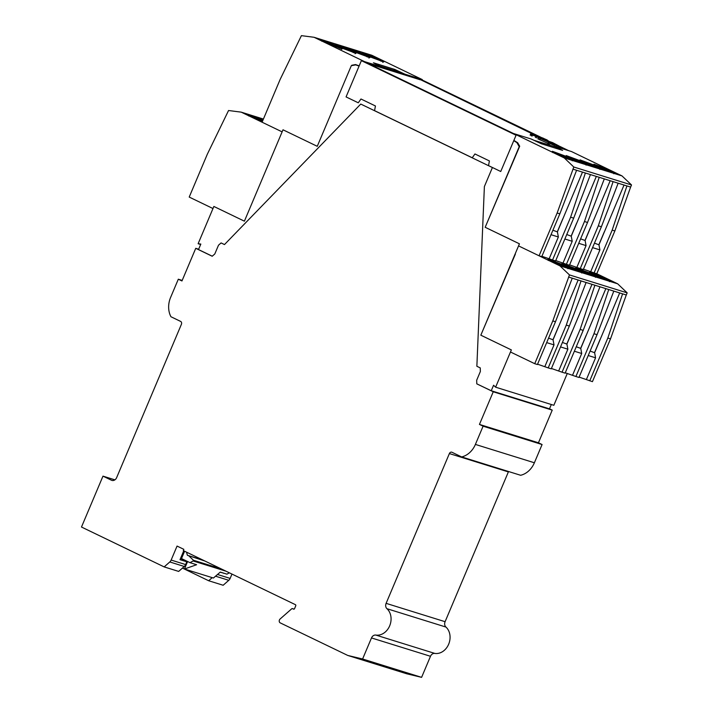 <?xml version="1.0" encoding="UTF-8"?>
<svg xmlns="http://www.w3.org/2000/svg" width="713" height="713" viewBox="0 0 713 713"><rect width="100%" height="100%" fill="white"/><g stroke="black" fill="none" stroke-linecap="round" stroke-linejoin="round"><path stroke-width="1.07" d="M549.5 408.807L552.236 410.127L538.44 442.782L542.085 444.538L534.385 462.773A20.419 16.604 107.3 0 1 520.624 475.277L461.632 456.926L451.971 452.265A2.308 1.872 -72.7 0 0 449.377 453.566L386.107 603.35A4.617 3.752 -72.7 0 0 386.954 608.706A14.768 12.005 107.3 0 1 389.654 625.88A14.768 12.005 107.3 0 1 375.822 635.069A4.617 3.752 -72.7 0 0 371.491 637.939L362.596 658.999L421.597 677.35L406.766 673.794L347.766 655.443L280.245 622.886A2.308 1.872 107.3 0 1 280.12 618.991L291.742 608.777A0.927 0.749 107.3 0 1 292.508 608.635L293.703 609.178M508.574 471.534A2.308 1.872 -72.7 0 0 508.369 471.917L445.099 621.7A4.617 3.752 -72.7 0 0 445.946 627.066A14.768 12.005 107.3 0 1 448.655 644.231A14.768 12.005 107.3 0 1 434.814 653.42A4.617 3.752 -72.7 0 0 430.492 656.29L421.597 677.35M231.966 574.081L230.139 578.412L217.51 574.482M215.54 576.193L228.784 580.311A4.617 3.752 -72.7 0 0 230.139 578.412M228.784 580.311L223.16 585.257L208.668 580.747L212.198 577.646M198.66 249.22L195.745 248.311L212.198 256.243L214.8 253.962L218.499 245.21L221.092 242.928L224.488 244.559L360.76 104.062L492.407 167.555L484.385 186.548L476.863 366.268L480.25 367.899L480.366 371.5L476.676 380.252L476.792 383.844L491.248 390.751L493.574 385.243L495.615 387.186L553.841 405.296L567.298 373.434M195.745 248.311L181.958 280.967L178.312 279.202L182.189 280.414M114.891 479.849L102.975 476.141L111.46 480.232A4.617 3.752 -72.7 0 0 111.879 480.402A4.617 3.752 -72.7 0 0 116.647 477.63L181.396 324.335A2.308 1.872 -72.7 0 0 180.594 321.394L170.933 316.732A20.419 16.604 107.3 0 1 170.603 297.437L178.312 279.202M102.975 476.141L81.487 527.032L164.168 566.906L169.792 561.96A4.617 3.752 107.3 0 0 171.147 560.062L185.638 564.571L186.797 561.808L180.006 559.696L183.749 550.828M182.43 568.092L208.668 580.747M220.157 572.191L223.659 573.136M293.533 609.125A0.927 0.749 107.3 0 0 294.567 608.608L295.735 605.845A0.927 0.749 -72.7 0 0 295.414 604.677L183.303 550.605L183.838 549.34L177.056 546.069L171.147 560.062M347.766 655.443L362.596 658.999M542.085 444.538L483.093 426.187L475.393 444.422A20.419 16.604 107.3 0 1 461.632 456.926M538.44 442.782L479.448 424.431L493.244 391.776L552.236 410.127M493.244 391.776L476.792 383.844M479.448 424.431L483.093 426.187M185.638 564.571A4.617 3.752 107.3 0 1 184.284 566.47L178.66 571.416L164.168 566.906M223.606 573.261L222.804 572.869M197.964 557.682L197.635 558.475L203.187 560.195M197.341 557.379L197.635 558.475L187.376 555.284L186.53 552.165M180.148 559.349L186.797 561.808M184.596 551.229L181.494 558.573L189.988 562.664L196.628 564.732L184.444 569.01L213.428 578.029L220.272 572.084L226.921 574.152L229.381 572.833M187.608 561.514L184.444 569.01L182.475 568.056M204.907 561.024L187.376 555.284M225.976 571.184L193.134 560.971L189.988 562.664M221.182 568.876L193.446 560.249L189.097 556.113M184.988 560.935L185.228 560.373M193.446 560.249L193.134 560.971M500.74 171.503L488.53 165.621L489.412 160.942L474.947 153.963L472.247 157.769L374.557 110.649L375.439 105.979L360.974 99L358.274 102.797L346.063 96.915L361.375 60.658L516.06 135.247L500.74 171.503M558.823 148.554L555.935 147.653M422.096 79.963L540.775 137.199M547.112 140.256L548.377 140.862M554.732 143.928L557.477 145.247M558.582 145.782L568.814 150.719M394.271 70.48L394.726 69.419L373.434 62.797L381.99 67.058L401.633 72.771L380.555 66.229M513.779 133.661L367.614 63.181L420.198 79.535L537.549 136.13M558.404 146.183L565.97 149.837M536.889 136.067L420.198 79.535M564.482 149.373L559.108 146.78M420.109 79.749L369.013 63.849M517.763 142.876L516.88 142.6L519.224 146.664L485.17 227.287L519.429 243.81L480.829 335.19L515.356 254.131M564.286 157.947L622.003 175.906L571.514 151.557L554.072 146.129L562.637 150.39L541.345 143.768L531.247 139.035L513.806 133.607L564.286 157.947L573.805 167.011L557.147 213.009L539.073 255.789L518.547 245.896L559.946 265.86L569.464 274.915L552.807 320.912L534.732 363.692L510.481 351.999M589.758 380.813L607.832 338.033L622.592 293.836L626.281 294.986L610.515 338.871L592.441 381.651L579.116 377.106M534.732 363.692L537.415 364.53L555.489 321.75L572.254 278.177L581.042 280.913L566.282 325.101L548.208 367.89L551.265 368.835L569.339 326.055L586.104 282.491L594.892 285.218L580.132 329.415L562.058 372.195L565.115 373.149L583.189 330.369L599.963 286.795L608.742 289.531L593.982 333.72L575.908 376.5L578.965 377.453L597.039 334.673L613.813 291.109L622.592 293.836M575.908 376.5L565.266 372.801M562.058 372.195L551.416 368.487M548.208 367.89L537.557 364.183M596.781 273.739L594.098 272.91L612.173 230.13L626.932 185.933L630.622 187.082L614.856 230.959L596.781 273.739L617.663 283.81L627.173 292.865L569.464 274.915M626.281 294.986L627.173 292.865M594.615 276.457L583.804 272.241L575.721 267.794L588.697 272.589L594.954 275.575L596.754 276.876L594.615 276.457M608.474 280.762L597.654 276.546L589.571 272.108L602.556 276.894L608.804 279.879L610.604 281.189L608.474 280.762M566.915 267.838L551.942 261.716L548.021 259.175L560.997 263.97L567.245 266.956L569.054 268.257L566.915 267.838M580.765 272.143L569.954 267.928L561.871 263.489L574.847 268.275L581.104 271.261L582.904 272.571L580.765 272.143M559.946 265.86L617.663 283.81M546.675 342.605L554.019 344.887L544.901 366.464M560.525 346.91L567.869 349.192L558.751 370.769M574.375 351.224L581.719 353.505L572.601 375.083M588.234 355.529L595.569 357.81L586.451 379.387M607.832 338.033L610.515 338.871M555.489 321.75L552.807 320.912M572.254 278.177L568.564 277.036M554.019 344.887L553.056 339.789L578.145 280.013M553.056 339.789L548.564 338.131M567.869 349.192L566.906 344.094L591.995 284.318M566.906 344.094L562.414 342.445M581.719 353.505L580.756 348.399L605.845 288.631M580.756 348.399L576.264 346.75M595.569 357.81L594.615 352.712L619.695 292.936M594.615 352.712L590.114 351.063M581.042 280.913L586.104 282.491M594.892 285.218L599.963 286.795M608.742 289.531L613.813 291.109M553.047 339.531L558.448 326.75M569.339 326.055L566.282 325.101M566.897 343.835L572.298 331.055M583.189 330.369L580.132 329.415M580.756 348.149L586.148 335.368M597.039 334.673L593.982 333.72M594.606 352.454L599.998 339.673M200.647 244.506L198.125 243.721L200.834 244.069L198.508 249.577L212.251 256.199M359.085 66.077L355.725 64.883L351.313 65.694L317.258 146.308L282.999 129.793L244.399 221.173L213.864 206.449L198.125 243.721M355.725 64.883L359.138 65.944M382.667 67.86L382.89 67.334L380.599 66.229M403.923 73.876L403.701 74.402M534.456 140.452L555.472 146.958L556.479 148.482M555.472 146.958L534.438 140.416M551.318 404.512L549.473 408.861L491.248 390.751M480.829 335.19L511.355 349.914L495.615 387.186M513.77 140.666L516.88 142.6M513.886 140.399L517.691 142.76L519.697 146.227L485.17 227.287M594.098 272.91L583.457 269.202M539.073 255.789L541.755 256.627L559.83 213.847L576.594 170.273L585.382 173.009L570.623 217.198L552.548 259.978L555.605 260.931L573.68 218.151L590.444 174.587L599.232 177.314L584.473 221.511L566.398 264.291L569.455 265.245L587.53 222.465L604.303 178.892L613.082 181.628L598.323 225.816L580.248 268.596L583.305 269.55L601.38 226.77L618.153 183.205L626.932 185.933M580.248 268.596L569.607 264.897M566.398 264.291L555.757 260.584M552.548 259.978L541.907 256.279M622.003 175.906L631.513 184.961L573.805 167.011M630.622 187.082L631.513 184.961M598.965 168.544L588.145 164.338L580.061 159.89L593.038 164.685L599.294 167.671L601.095 168.972L598.965 168.544M612.815 172.858L601.995 168.642L593.911 164.195L606.897 168.99L613.144 171.976L614.945 173.286L612.815 172.858M571.256 159.926L560.445 155.719L552.361 151.272L565.338 156.067L571.594 159.052L573.395 160.354L571.256 159.926M585.106 164.24L574.295 160.024L566.211 155.577L579.188 160.372L585.444 163.357L587.245 164.667L585.106 164.24M513.61 134.071L513.806 133.607M551.015 234.693L558.359 236.983L549.242 258.561M564.865 239.007L572.209 241.288L563.092 262.865M578.724 243.311L586.059 245.602L576.942 267.179M592.574 247.625L599.909 249.906L590.792 271.484M612.173 230.13L614.856 230.959M559.83 213.847L557.147 213.009M576.594 170.273L572.904 169.124M558.359 236.983L557.397 231.877L582.485 172.109M557.397 231.877L552.905 230.228M572.209 241.288L571.247 236.19L596.335 176.414M571.247 236.19L566.755 234.532M586.059 245.602L585.106 240.495L610.185 180.728M585.106 240.495L580.605 238.846M599.909 249.906L598.956 244.809L624.035 185.032M598.956 244.809L594.455 243.151M585.382 173.009L590.444 174.587M599.232 177.314L604.303 178.892M613.082 181.628L618.153 183.205M557.388 231.627L562.789 218.846M573.68 218.151L570.623 217.198M571.238 235.932L576.639 223.151M587.53 222.465L584.473 221.511M585.097 240.236L590.489 227.465M601.38 226.77L598.323 225.816M598.947 244.55L604.339 231.77M212.991 208.535L189.212 197.073L207.287 154.293L228.552 110.515L241.208 112.146L282.116 131.869L262.081 122.208L280.147 79.428L301.412 35.65L314.068 37.281L364.548 61.63L364.352 62.093M263.052 119.9C261.724 118.884 261.751 118.652 263.133 119.187M248.739 115.987L248.632 115.176L262.348 121.567L248.258 114.766L262.937 120.176M263.409 119.053L241.208 112.146M352.489 65.471L351.625 65.632M351.785 65.257L355.546 64.562L359.174 65.854M337.106 44.643L347.917 48.849L356.01 53.297L343.024 48.502L336.777 45.516L334.967 44.215L337.106 44.643M323.256 40.329L338.229 46.452L342.16 48.992L329.174 44.197L322.927 41.211L321.117 39.901L323.256 40.329M364.806 53.261L375.617 57.468L383.71 61.915L370.724 57.12L364.477 54.135L362.676 52.833L364.806 53.261M350.956 48.947L365.929 55.07L369.86 57.61L356.874 52.815L350.627 49.83L348.817 48.52L350.956 48.947M394.726 69.419L404.824 74.152L422.265 79.58L371.776 55.24L314.068 37.281M364.548 61.63L381.99 67.058L381.767 67.583M421.927 80.373L422.265 79.58M404.824 74.152L404.601 74.687M542.54 138.046L545.276 139.204L542.602 137.912M547.227 139.998L540.712 137.208L547.227 139.998L547.031 140.443M551.06 143.358L555.819 145.407M555.926 145.149L554.34 144.775M551.158 143.117L554.384 144.668M533.021 134.882L535.445 135.515L540.231 137.823L540.044 138.269M540.231 137.823L539.037 137.957M539.224 137.502L535.463 136.067M535.588 135.755L534.162 135.434M534.215 135.327L533.066 134.775M539.572 137.039L541.684 138.081L539.509 137.19M542.183 138.153L536.916 135.987L542.183 138.153M531.613 134.49L535.106 136.04L531.604 134.507M532.486 135.087L537.049 136.834L530.579 134.062L532.486 135.087L532.041 136.147M536.604 137.894L537.049 136.834M555.436 144.543L558.297 146.334L549.536 142.707L555.311 144.855M544.242 139.695L549.393 142.172L544.135 139.953M551.826 142.324L555.106 144.338L544.759 139.855L551.675 142.662M538.761 137.867L559.152 146.691L556.22 144.846L558.6 145.737L552.611 142.618L538.761 137.867M538.324 137.787L537.869 138.848L547.923 143.331M554.001 145.951L555.347 146.53M547.851 143.5L548.297 142.44L548.244 143.696M542.709 139.481L546.782 141.29M542.753 139.463L546.8 141.281M548.6 142.85L554.295 145.256L548.6 142.85L548.145 143.91L549.661 144.757M549.857 143.563L554.081 145.167L549.857 143.563M552.21 142.921L547.914 141.058L552.103 143.179M550.32 142.226L548.128 141.147L550.32 142.226M550.712 143.759L552.851 144.828M552.914 144.686L552.165 144.57M552.611 144.561L551.265 144.035L552.611 144.561M550.748 143.661L552.21 144.463M111.46 480.232L112.324 480.5M430.492 656.29L371.491 637.939M375.822 635.069L434.814 653.42M445.946 627.066L386.954 608.706M386.107 603.35L445.099 621.7M508.369 471.917L449.377 453.566M534.385 462.773L475.393 444.422M292.508 608.635L294.086 609.125M184.284 566.47L169.792 561.96M577.699 269.345A10.642 0.74 -157.1 0 1 594.152 276.296M591.549 273.658A10.642 0.74 -157.1 0 1 608.002 280.601M549.999 260.726A10.642 0.74 -157.1 0 1 566.443 267.678M563.849 265.04A10.642 0.74 -157.1 0 1 580.293 271.992M582.04 161.441A10.642 0.74 -157.1 0 1 598.492 168.393M595.89 165.755A10.642 0.74 -157.1 0 1 612.342 172.698M554.34 152.823A10.642 0.74 -157.1 0 1 570.783 159.774M568.19 157.136A10.642 0.74 -157.1 0 1 584.633 164.079M250.468 116.281A10.642 0.74 -157.1 0 1 250.718 116.362A10.642 0.74 -157.1 0 1 262.553 121.085M337.178 45.73A10.642 0.74 -157.1 0 1 337.427 45.81A10.642 0.74 -157.1 0 1 351.161 51.416A10.642 0.74 -157.1 0 1 353.63 52.682M323.328 41.425A10.642 0.74 -157.1 0 1 323.577 41.497A10.642 0.74 -157.1 0 1 337.311 47.111A10.642 0.74 -157.1 0 1 339.78 48.368M364.887 54.348A10.642 0.74 -157.1 0 1 365.127 54.429A10.642 0.74 -157.1 0 1 378.861 60.035A10.642 0.74 -157.1 0 1 381.33 61.3M351.037 50.044A10.642 0.74 -157.1 0 1 351.277 50.115A10.642 0.74 -157.1 0 1 365.011 55.73A10.642 0.74 -157.1 0 1 367.48 56.987M546.024 139.623L545.828 140.069M535.846 136.459L535.401 137.52M531.533 134.623L531.087 135.684M540.213 138.768L539.768 139.828M556.407 145.728L555.98 146.726M292.428 608.599L294.095 609.116M595.569 277.339L596.22 276.84C593.314 276.216 587.824 274.059 579.74 270.37L575.863 268.24L575.961 269.051M609.419 281.644L610.07 281.145C607.164 280.521 601.674 278.364 593.59 274.683L589.713 272.553L589.811 273.364M567.86 268.721L568.519 268.222C565.614 267.598 560.115 265.441 552.031 261.751L548.163 259.621L548.261 260.441M581.719 273.026L582.369 272.526C579.464 271.903 573.965 269.746 565.881 266.065L562.013 263.935L562.111 264.746M599.909 169.427L600.56 168.936C597.654 168.313 592.164 166.156 584.081 162.466L580.204 160.336L580.302 161.147M613.759 173.74L614.41 173.241C611.504 172.617 606.014 170.46 597.931 166.78L594.054 164.65L594.161 165.461M572.2 160.808L572.86 160.318C569.954 159.694 564.455 157.537 556.372 153.848L552.504 151.717L552.602 152.529M586.059 165.122L586.71 164.623C583.804 163.999 578.314 161.842 570.222 158.161L566.354 156.031L566.452 156.842M263.061 119.882L262.491 119.49L262.589 120.301M355.047 53.716L355.707 53.225L340.342 47.29L335.351 44.625L335.449 45.436M341.197 49.411L341.848 48.912L326.492 42.976L321.501 40.32L321.599 41.131M382.756 62.334L383.407 61.844L368.042 55.908L363.051 53.243L363.149 54.054M368.897 58.029L369.557 57.53L354.192 51.594L349.201 48.939L349.299 49.75M530.133 135.122L530.579 134.062M558.404 146.192L558.6 145.737M558.769 147.591L559.152 146.691M553.894 146.201L554.295 145.256"/></g></svg>
